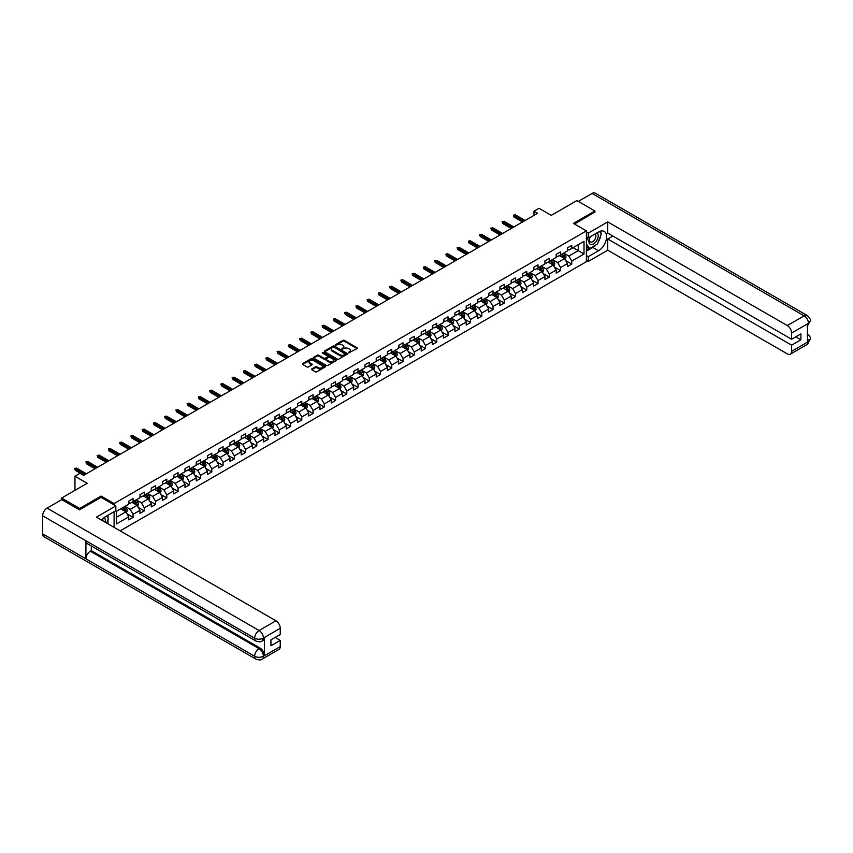 <?xml version="1.0" encoding="UTF-8"?>
<svg xmlns="http://www.w3.org/2000/svg" width="853" height="853" viewBox="0 0 853 853"><rect width="100%" height="100%" fill="white"/><g stroke="black" fill="none" stroke-linecap="round" stroke-linejoin="round"><path stroke-width="1.28" d="M348.546 352.918L357.055 348.578A1.002 0.576 0 0 0 357.055 347.757L344.313 340.4A1.002 0.576 0 0 0 342.895 340.4L335.378 344.74L335.378 345.316L337.34 344.751A3.199 1.845 0 0 1 341.872 344.751L342.938 345.369A3.199 1.845 0 0 1 343.876 346.67A3.199 1.845 0 0 1 342.938 347.981L341.957 349.112L343.93 348.557A3.199 1.845 0 0 1 348.45 348.557L349.517 349.165A3.199 1.845 0 0 1 350.455 350.476A3.199 1.845 0 0 1 349.517 351.788L348.546 352.342M311.825 368.922A1.002 0.576 0 0 0 311.825 369.744L315.397 371.801A1.002 0.576 0 0 0 316.815 371.801L325.174 366.982A1.002 0.576 0 0 0 325.174 366.172L312.433 358.814A1.002 0.576 0 0 0 311.014 358.814L302.666 363.634A1.002 0.576 0 0 0 302.666 364.455L306.984 366.939A1.002 0.576 0 0 0 308.391 366.939L311.974 364.881A1.002 0.576 0 0 0 311.974 364.06L309.831 362.824A2.676 1.546 0 0 1 309.042 361.736A2.676 1.546 0 0 1 310.695 360.307A2.676 1.546 0 0 1 313.616 360.638L321.997 365.479A2.676 1.546 0 0 1 322.786 366.577A2.676 1.546 0 0 1 321.133 368.006A2.676 1.546 0 0 1 318.212 367.664L316.815 366.865A1.002 0.576 0 0 0 315.397 366.865L311.825 368.922L311.825 369.744M594.904 212.237L594.904 210.99L576.884 200.583L551.283 215.361L539.021 208.281L533.978 211.192L537.582 213.282L83.605 475.377L80.001 473.298L74.957 476.209L74.957 490.368M101.123 497.406L101.123 496.073L79.638 508.473L61.619 498.067L87.209 483.288L74.957 476.209M101.123 496.073L114.11 503.569L586.395 230.886L586.395 261.69L120.166 530.875M594.904 210.99L573.419 223.39L586.395 230.886M337.415 359.102A1.002 0.576 0 0 0 338.833 359.102L347.182 354.272A1.002 0.576 0 0 0 347.182 353.462L334.44 346.105A1.002 0.576 0 0 0 333.022 346.105L324.673 350.924A1.002 0.576 0 0 0 324.673 351.745L337.415 359.102M322.509 353.067L323.223 353.163L323.223 352.332L336.178 359.817A1.002 0.576 0 0 1 336.178 360.627L327.819 365.447A1.002 0.576 0 0 1 326.411 365.447L313.669 358.1L317.241 356.053L317.241 355.211L313.669 357.279A1.002 0.576 0 0 0 313.669 358.1L313.669 357.279M317.241 356.053A1.002 0.576 0 0 1 318.659 356.053L318.659 355.211A1.002 0.576 0 0 0 317.241 355.211M318.659 355.211L323.82 358.196A1.002 0.576 0 0 0 325.238 358.196L327.616 356.831A1.002 0.576 0 0 0 327.616 356.01L322.231 352.907L323.223 352.332M61.619 499.73L61.619 498.067M79.638 508.473L79.638 509.721M114.11 527.378L114.11 511.683M114.11 504.891L114.11 503.569M127.054 513.911L133.068 517.387L133.068 514.348L139.988 510.35L139.988 513.389L144.317 510.894L144.317 507.855L151.237 503.856L151.237 506.895L155.566 504.4L155.566 501.361L162.486 497.363L162.486 500.402L166.815 497.907L166.815 494.868L173.735 490.87L173.735 493.908L178.064 491.403L178.064 488.364L184.984 484.376L184.984 487.415L189.313 484.909L189.313 481.87L196.233 477.883L196.233 480.921L200.562 478.416L200.562 475.377L207.482 471.378L207.482 474.428L211.811 471.922L211.811 468.883L218.731 464.885L218.731 467.924L223.059 465.429L223.059 462.39L229.979 458.392L229.979 461.43L234.308 458.935L234.308 455.897L241.228 451.898L241.228 454.937L245.557 452.442L245.557 449.403L252.477 445.405L252.477 448.443L256.806 445.948L256.806 442.91L263.726 438.911L263.726 441.95L268.055 439.455L268.055 436.416L274.975 432.418L274.975 435.456L279.304 432.961L279.304 429.923L286.224 425.924L286.224 428.963L290.553 426.468L290.553 423.429L297.473 419.431L297.473 422.47L301.802 419.975L301.802 416.936L308.722 412.937L308.722 415.976L313.051 413.481L313.051 410.442L319.971 406.444L319.971 409.483L324.3 406.977L324.3 403.938L331.22 399.95L331.22 402.989L335.549 400.483L335.549 397.445L342.469 393.457L342.469 396.496L346.787 393.99L346.787 390.951L353.718 386.963L353.718 390.002L358.036 387.497L358.036 384.458L364.967 380.459L364.967 383.498L369.285 381.003L369.285 377.964L376.216 373.966L376.216 377.005L380.534 374.51L380.534 371.471L387.465 367.472L387.465 370.511L391.783 368.016L391.783 364.977L398.714 360.979L398.714 364.018L403.032 361.523L403.032 358.484L409.952 354.485L409.952 357.524L414.281 355.029L414.281 351.99L421.201 347.992L421.201 351.031L425.53 348.536L425.53 345.497L432.45 341.499L432.45 344.537L436.779 342.042L436.779 339.004L443.699 335.005L443.699 338.044L448.028 335.549L448.028 332.51L454.948 328.512L454.948 331.55L459.277 329.055L459.277 326.017L466.196 322.018L466.196 325.057L470.525 322.562L470.525 319.512L477.445 315.525L477.445 318.564L481.774 316.058L481.774 313.019L488.694 309.031L488.694 312.07L493.023 309.564L493.023 306.526L499.943 302.538L499.943 305.577L504.272 303.071L504.272 300.032L511.192 296.034L511.192 299.072L515.521 296.577L515.521 293.539L522.441 289.54L522.441 292.579L526.77 290.084L526.77 287.045L533.69 283.047L533.69 286.086L538.019 283.591L538.019 280.552L544.939 276.553L544.939 279.592L549.268 277.097L549.268 274.058L556.188 270.06L556.188 273.099L560.517 270.604L560.517 267.565L567.437 263.566L567.437 266.605L571.766 264.11L571.766 261.071L584.017 253.991L584.017 241.335L578.249 244.662L578.249 250.665L584.017 253.991M133.068 517.387L128.739 519.882L128.739 516.843L116.488 523.923L116.488 511.267L128.739 504.187L128.739 501.148L133.068 498.653L133.068 501.692L139.988 497.694L139.988 494.655L144.317 492.16L144.317 495.198L151.237 491.2L151.237 488.161L155.566 485.666L155.566 488.705L162.486 484.707L162.486 481.668L166.815 479.173L166.815 482.212L173.735 478.213L173.735 475.174L178.064 472.669L178.064 475.718L184.984 471.72L184.984 468.681L189.313 466.175L189.313 469.214L196.233 465.226L196.233 462.187L200.562 459.682L200.562 462.721L207.482 458.733L207.482 455.694L211.811 453.188L211.811 456.227L218.731 452.229L218.731 449.19L223.059 446.695L223.059 449.734L229.979 445.735L229.979 442.696L234.308 440.201L234.308 443.24L241.228 439.242L241.228 436.203L245.557 433.708L245.557 436.747L252.477 432.748L252.477 429.709L256.806 427.214L256.806 430.253L263.726 426.255L263.726 423.216L268.055 420.721L268.055 423.76L274.975 419.761L274.975 416.722L279.304 414.227L279.304 417.266L286.224 413.268L286.224 410.229L290.553 407.734L290.553 410.773L297.473 406.774L297.473 403.736L301.802 401.241L301.802 404.279L308.722 400.281L308.722 397.242L313.051 394.747L313.051 397.786L319.971 393.787L319.971 390.749L324.3 388.254L324.3 391.292L331.22 387.294L331.22 384.255L335.549 381.749L335.549 384.788L342.469 380.801L342.469 377.762L346.787 375.256L346.787 378.295L353.718 374.307L353.718 371.268L358.036 368.763L358.036 371.801L364.967 367.803L364.967 364.764L369.285 362.269L369.285 365.308L376.216 361.309L376.216 358.271L380.534 355.776L380.534 358.814L387.465 354.816L387.465 351.777L391.783 349.282L391.783 352.321L398.714 348.323L398.714 345.284L403.032 342.789L403.032 345.828L409.952 341.829L409.952 338.79L414.281 336.295L414.281 339.334L421.201 335.336L421.201 332.297L425.53 329.802L425.53 332.841L432.45 328.842L432.45 325.803L436.779 323.308L436.779 326.347L443.699 322.349L443.699 319.31L448.028 316.815L448.028 319.854L454.948 315.855L454.948 312.816L459.277 310.321L459.277 313.36L466.196 309.362L466.196 306.323L470.525 303.828L470.525 306.867L477.445 302.868L477.445 299.829L481.774 297.324L481.774 300.363L488.694 296.375L488.694 293.336L493.023 290.83L493.023 293.869L499.943 289.881L499.943 286.843L504.272 284.337L504.272 287.376L511.192 283.388L511.192 280.338L515.521 277.843L515.521 280.882L522.441 276.884L522.441 273.845L526.77 271.35L526.77 274.389L533.69 270.39L533.69 267.352L538.019 264.856L538.019 267.895L544.939 263.897L544.939 260.858L549.268 258.363L549.268 261.402L556.188 257.403L556.188 254.365L560.517 251.87L560.517 254.908L567.437 250.91L567.437 247.871L571.766 245.376L571.766 248.415L584.017 241.335M131.916 502.353L137.109 505.349L130.189 509.348L124.996 506.351M128.739 502.524L130.189 503.355L133.068 501.692M130.189 509.348L133.068 514.348M137.109 505.349L139.988 510.35M143.165 495.86L148.358 498.856L141.438 502.854L136.245 499.858M139.988 496.03L141.438 496.862L144.317 495.198M141.438 502.854L144.317 507.855M148.358 498.856L151.237 503.856M154.414 489.366L159.607 492.362L152.687 496.361L147.494 493.365M151.237 489.537L152.687 490.368L155.566 488.705M152.687 496.361L155.566 501.361M159.607 492.362L162.486 497.363M165.663 482.873L170.856 485.869L163.936 489.867L158.743 486.871M162.486 483.043L163.936 483.875L166.815 482.212M163.936 489.867L166.815 494.868M170.856 485.869L173.735 490.87M176.912 476.379L182.105 479.375L175.185 483.374L169.992 480.378M173.735 476.55L175.185 477.381L178.064 475.718M175.185 483.374L178.064 488.364M182.105 479.375L184.984 484.376M188.161 469.886L193.354 472.882L186.434 476.88L181.241 473.884M184.984 470.056L186.434 470.888L189.313 469.214M186.434 476.88L189.313 481.87M193.354 472.882L196.233 477.883M199.41 463.392L204.603 466.388L197.683 470.387L192.49 467.391M196.233 463.552L197.683 464.395L200.562 462.721M197.683 470.387L200.562 475.377M204.603 466.388L207.482 471.378M210.659 456.899L215.852 459.895L208.921 463.893L203.739 460.897M207.482 457.059L208.921 457.89L211.811 456.227M208.921 463.893L211.811 468.883M215.852 459.895L218.731 464.885M221.908 450.405L227.101 453.401L220.17 457.4L214.988 454.404M218.731 450.565L220.17 451.397L223.059 449.734M220.17 457.4L223.059 462.39M227.101 453.401L229.979 458.392M233.157 443.912L238.35 446.908L231.419 450.906L226.226 447.9M229.979 444.072L231.419 444.903L234.308 443.24M231.419 450.906L234.308 455.897M238.35 446.908L241.228 451.898M244.406 437.418L249.598 440.415L242.668 444.402L237.475 441.406M241.228 437.578L242.668 438.41L245.557 436.747M242.668 444.402L245.557 449.403M249.598 440.415L252.477 445.405M255.655 430.914L260.847 433.921L253.917 437.909L248.724 434.913M252.477 431.085L253.917 431.917L256.806 430.253M253.917 437.909L256.806 442.91M260.847 433.921L263.726 438.911M266.904 424.421L272.086 427.428L265.166 431.415L259.973 428.419M263.726 424.591L265.166 425.423L268.055 423.76M265.166 431.415L268.055 436.416M272.086 427.428L274.975 432.418M278.153 417.927L283.335 420.924L276.415 424.922L271.222 421.926M274.975 418.098L276.415 418.93L279.304 417.266M276.415 424.922L279.304 429.923M283.335 420.924L286.224 425.924M289.391 411.434L294.584 414.43L287.664 418.428L282.471 415.432M286.224 411.604L287.664 412.436L290.553 410.773M287.664 418.428L290.553 423.429M294.584 414.43L297.473 419.431M300.64 404.94L305.832 407.937L298.913 411.935L293.72 408.939M297.473 405.111L298.913 405.943L301.802 404.279M298.913 411.935L301.802 416.936M305.832 407.937L308.722 412.937M311.889 398.447L317.081 401.443L310.161 405.442L304.969 402.445M308.722 398.618L310.161 399.449L313.051 397.786M310.161 405.442L313.051 410.442M317.081 401.443L319.971 406.444M323.138 391.954L328.33 394.95L321.41 398.948L316.218 395.952M319.971 392.124L321.41 392.956L324.3 391.292M321.41 398.948L324.3 403.938M328.33 394.95L331.22 399.95M334.387 385.46L339.579 388.456L332.659 392.455L327.467 389.458M331.22 385.631L332.659 386.462L335.549 384.788M332.659 392.455L335.549 397.445M339.579 388.456L342.469 393.457M345.636 378.967L350.828 381.963L343.908 385.961L338.716 382.965M342.469 379.127L343.908 379.969L346.787 378.295M343.908 385.961L346.787 390.951M350.828 381.963L353.718 386.963M356.885 372.473L362.077 375.469L355.157 379.468L349.965 376.472M353.718 372.633L355.157 373.465L358.036 371.801M355.157 379.468L358.036 384.458M362.077 375.469L364.967 380.459M368.133 365.98L373.326 368.976L366.406 372.974L361.214 369.978M364.967 366.14L366.406 366.971L369.285 365.308M366.406 372.974L369.285 377.964M373.326 368.976L376.216 373.966M379.382 359.486L384.575 362.482L377.655 366.481L372.462 363.474M376.216 359.646L377.655 360.478L380.534 358.814M377.655 366.481L380.534 371.471M384.575 362.482L387.465 367.472M390.631 352.993L395.824 355.989L388.904 359.977L383.711 356.981M387.465 353.153L388.904 353.984L391.783 352.321M388.904 359.977L391.783 364.977M395.824 355.989L398.714 360.979M401.88 346.489L407.073 349.495L400.153 353.483L394.96 350.487M398.714 346.659L400.153 347.491L403.032 345.828M400.153 353.483L403.032 358.484M407.073 349.495L409.952 354.485M413.129 339.995L418.322 343.002L411.402 346.99L406.209 343.994M409.952 340.166L411.402 340.997L414.281 339.334M411.402 346.99L414.281 351.99M418.322 343.002L421.201 347.992M424.378 333.502L429.571 336.498L422.651 340.496L417.458 337.5M421.201 333.672L422.651 334.504L425.53 332.841M422.651 340.496L425.53 345.497M429.571 336.498L432.45 341.499M435.627 327.008L440.82 330.004L433.9 334.003L428.707 331.007M432.45 327.179L433.9 328.01L436.779 326.347M433.9 334.003L436.779 339.004M440.82 330.004L443.699 335.005M446.876 320.515L452.069 323.511L445.149 327.509L439.956 324.513M443.699 320.685L445.149 321.517L448.028 319.854M445.149 327.509L448.028 332.51M452.069 323.511L454.948 328.512M458.125 314.021L463.318 317.017L456.398 321.016L451.205 318.02M454.948 314.192L456.398 315.024L459.277 313.36M456.398 321.016L459.277 326.017M463.318 317.017L466.196 322.018M469.374 307.528L474.567 310.524L467.647 314.522L462.454 311.526M466.196 307.698L467.647 308.53L470.525 306.867M467.647 314.522L470.525 319.512M474.567 310.524L477.445 315.525M480.623 301.034L485.815 304.031L478.885 308.029L473.703 305.033M477.445 301.205L478.885 302.037L481.774 300.363M478.885 308.029L481.774 313.019M485.815 304.031L488.694 309.031M491.872 294.541L497.064 297.537L490.134 301.536L484.952 298.539M488.694 294.701L490.134 295.543L493.023 293.869M490.134 301.536L493.023 306.526M497.064 297.537L499.943 302.538M503.121 288.047L508.313 291.044L501.383 295.042L496.201 292.046M499.943 288.207L501.383 289.05L504.272 287.376M501.383 295.042L504.272 300.032M508.313 291.044L511.192 296.034M514.37 281.554L519.562 284.55L512.632 288.549L507.439 285.552M511.192 281.714L512.632 282.546L515.521 280.882M512.632 288.549L515.521 293.539M519.562 284.55L522.441 289.54M525.619 275.061L530.811 278.057L523.881 282.055L518.688 279.048M522.441 275.22L523.881 276.052L526.77 274.389M523.881 282.055L526.77 287.045M530.811 278.057L533.69 283.047M536.868 268.567L542.06 271.563L535.13 275.562L529.937 272.555M533.69 268.727L535.13 269.559L538.019 267.895M535.13 275.562L538.019 280.552M542.06 271.563L544.939 276.553M548.116 262.074L553.298 265.07L546.378 269.058L541.186 266.061M544.939 262.234L546.378 263.065L549.268 261.402M546.378 269.058L549.268 274.058M553.298 265.07L556.188 270.06M559.365 255.569L564.547 258.576L557.627 262.564L552.435 259.568M556.188 255.74L557.627 256.572L560.517 254.908M557.627 262.564L560.517 267.565M564.547 258.576L567.437 263.566M573.056 247.669L578.249 250.665L568.876 256.071L563.684 253.074M567.437 249.247L568.876 250.078L571.766 248.415M568.876 256.071L571.766 261.071M533.978 211.192L533.978 215.361M116.488 517.259L125.86 511.843L120.668 508.846M125.86 511.843L128.739 516.843M565.742 260.634L571.766 264.11M554.493 267.128L560.517 270.604M543.244 273.621L549.268 277.097M531.995 280.115L538.019 283.591M520.746 286.608L526.77 290.084M509.497 293.101L515.521 296.577M498.248 299.595L504.272 303.071M486.999 306.088L493.023 309.564M475.75 312.582L481.774 316.058M464.501 319.086L470.525 322.562M453.252 325.579L459.277 329.055M442.003 332.073L448.028 335.549M430.754 338.566L436.779 342.042M419.516 345.06L425.53 348.536M408.267 351.553L414.281 355.029M397.018 358.047L403.032 361.523M385.769 364.54L391.783 368.016M374.52 371.034L380.534 374.51M363.271 377.527L369.285 381.003M352.022 384.021L358.036 387.497M340.774 390.514L346.787 393.99M329.525 397.008L335.549 400.483M318.276 403.501L324.3 406.977M307.027 410.005L313.051 413.481M295.778 416.499L301.802 419.975M284.529 422.992L290.553 426.468M273.28 429.486L279.304 432.961M262.031 435.979L268.055 439.455M250.782 442.472L256.806 445.948M239.533 448.966L245.557 452.442M228.284 455.459L234.308 458.935M217.035 461.953L223.059 465.429M205.786 468.446L211.811 471.922M194.537 474.94L200.562 478.416M183.288 481.433L189.313 484.909M172.039 487.927L178.064 491.403M160.791 494.431L166.815 497.907M149.552 500.924L155.566 504.4M138.303 507.418L144.317 510.894M348.824 353.014L349.517 352.62A3.199 1.845 0 0 0 350.455 351.308L350.455 350.476M343.876 346.67L343.876 347.512A3.199 1.845 0 0 1 342.938 348.813L342.245 349.218M357.055 347.757L357.055 348.578L344.313 341.232A1.002 0.576 0 0 0 342.895 341.232L335.655 345.412M347.182 353.462L347.182 354.272L334.44 346.936A1.002 0.576 0 0 0 333.022 346.936L324.684 351.745L324.673 350.924M345.412 354.155L334.227 347.128L332.212 347.715A3.199 1.845 0 0 0 331.273 349.026A3.199 1.845 0 0 0 332.212 350.327L339.857 354.741A3.199 1.845 0 0 0 344.388 354.741L345.412 354.155L345.412 354.987L345.412 354.411M331.273 349.026L331.273 349.858A3.199 1.845 0 0 0 332.212 351.169L332.212 350.327M345.412 354.987L344.388 355.573A3.199 1.845 0 0 1 339.857 355.573L332.212 351.169M318.659 356.053L323.82 359.028A1.002 0.576 0 0 0 325.238 359.028L327.616 357.663A1.002 0.576 0 0 0 327.904 357.258L327.904 356.415M323.223 353.163L336.157 360.638M329.183 361.299A2.676 1.546 0 0 0 332.105 361.629A2.676 1.546 0 0 0 333.758 360.201A2.676 1.546 0 0 0 332.969 359.102L330.015 357.396A1.002 0.576 0 0 0 328.597 357.396L326.23 358.772A1.002 0.576 0 0 0 326.23 359.593L329.183 361.299L329.183 362.13A2.676 1.546 0 0 0 332.105 362.461A2.676 1.546 0 0 0 333.758 361.032L333.758 360.201M325.942 359.177L325.942 360.009A1.002 0.576 0 0 0 326.23 360.424L326.23 359.593M329.183 362.13L326.23 360.424M322.786 366.577L322.786 367.408A2.676 1.546 0 0 1 321.133 368.837A2.676 1.546 0 0 1 318.212 368.496L316.815 367.696A1.002 0.576 0 0 0 315.397 367.696L311.846 369.754M309.042 361.736L309.042 362.568A2.676 1.546 0 0 0 309.831 363.655L309.831 362.824M311.953 364.892L309.831 363.655M325.174 366.172L325.174 366.982L312.433 359.646A1.002 0.576 0 0 0 311.014 359.646L302.676 364.455L302.666 363.634M565.123 259.557L565.976 257.393A2.698 1.557 -120 0 0 565.112 255.1L563.63 253.106M561.039 256.54L560.026 255.196M561.391 254.397L562.884 256.39A2.698 1.557 60 0 1 563.652 258.011L564.515 257.51A2.698 1.557 -120 0 0 563.748 255.889L562.255 253.895M561.583 254.29L563.236 256.497A1.375 0.8 60 0 1 563.481 256.913L564.515 257.51M523.817 221.226L513.996 215.564L513.996 217.057L513.346 215.18L515.287 214.807L525.107 220.479M513.996 217.057L522.516 221.983M513.346 215.18L515.287 214.807M590.052 236.899A6.632 3.828 120 0 0 591.193 244.544A6.632 3.828 120 0 0 597.185 239.81A6.632 3.828 120 0 0 597.025 232.869M590.425 236.676A4.542 2.623 120 0 0 590.415 241.943A4.542 2.623 120 0 0 591.076 242.145A4.542 2.623 120 0 0 595.234 238.797A4.542 2.623 120 0 0 594.957 234.085A4.542 2.623 120 0 0 594.936 234.074M599.552 231.494L601.322 234.01L597.431 244.043L589.647 248.543L586.395 246.357M589.647 248.543L586.395 243.915M586.395 241.335L587.824 237.667M105.09 522.164A6.632 3.828 120 0 0 104.205 517.536M102.978 520.948A4.542 2.623 120 0 0 102.509 519.082M106.593 516.012L108.406 518.592L106.668 523.081M596.002 244.875A11.473 6.621 120 0 1 592.814 247.455L598.518 250.75A11.473 6.621 120 0 0 606.003 240.631A11.473 6.621 120 0 0 604.255 231.44A11.473 6.621 120 0 0 598.518 232.016L588.271 237.923L588.271 233.136L607.741 221.897L787.287 325.558L804.123 315.834L592.131 193.439L578.323 201.415M598.518 250.75L588.271 256.657L588.271 261.444L607.741 250.206L607.741 239.011L791.616 345.166L791.616 351.361L808.559 341.499L807.471 342L807.471 324.097L808.452 323.33L791.616 333.043A6.12 3.529 -120 0 0 787.287 325.558M612.859 236.046L607.741 239.011M795.796 336.839L800.914 339.793L800.914 333.875L791.616 339.249L607.741 233.093L607.741 221.897M586.395 236.835L588.271 237.923M586.395 232.048L588.271 233.136M586.395 260.357L588.271 261.444M586.395 255.569L588.271 256.657M607.741 250.206L787.287 353.867A6.12 3.529 -120 0 0 790.347 354.166A6.12 3.529 -120 0 0 791.616 351.361M592.131 193.439A6.27 3.625 -60 0 1 595.266 193.13L807.258 315.525A6.27 3.625 -60 0 0 804.123 315.834A6.12 3.529 60 0 1 808.452 323.33M791.616 339.249L791.616 333.043M800.914 339.793L791.616 345.166M594.904 211.992L574.506 224.019M598.273 241.868A11.473 6.621 120 0 0 600.747 235.503M600.928 233.455A11.473 6.621 120 0 0 600.64 231.11M592.814 247.455L586.395 251.166M586.395 249.833L589.146 248.244M586.395 247.327L586.981 246.997M807.471 337.713L808.452 341.435M807.258 333.63C809.721 335.847 810.755 337.617 810.35 338.94L808.559 341.488M807.258 315.525C809.721 317.721 810.745 319.502 810.35 320.877L808.559 323.394M255.943 641.019A6.27 3.625 -60 0 1 254.642 638.193C257.531 639.579 260.41 639.569 263.289 638.161L262.138 641.019C261.114 642.064 259.045 642.064 255.943 641.019L87.209 543.606A6.27 3.625 -60 0 1 85.918 540.781L42.65 515.798A6.27 3.625 -60 0 1 47.086 508.121L61.757 499.645L79.425 509.849L101.059 497.363L115.837 505.893L115.837 510.68L105.601 516.598A11.473 6.621 120 0 0 101.582 520.138M115.837 505.893L96.368 517.131L275.914 620.792A6.12 3.529 60 0 1 280.242 628.288L280.242 634.493L270.934 639.857L270.934 645.774L280.242 640.4L280.242 646.606A6.12 3.529 60 0 1 278.974 649.4L262.138 659.124A6.12 3.529 -120 0 0 263.406 656.32L280.242 646.606M107.723 523.689L110.144 525.085M107.979 523.55L107.979 519.701M107.979 517.984L107.979 515.223M262.138 659.124C261.157 660.158 259.088 660.169 255.943 659.134L43.951 536.74A6.27 3.625 -60 0 1 42.65 533.871L85.918 558.843A6.27 3.625 -60 0 1 90.343 551.209L259.077 648.621L260.048 648.056A6.12 3.529 60 0 1 264.377 655.552L264.377 637.649A6.12 3.529 60 0 1 263.108 640.454L262.138 641.019M42.65 515.798L42.65 533.871M47.086 508.121L259.077 630.516A6.27 3.625 -60 0 0 254.642 638.193L85.918 540.781L85.918 558.843L254.642 656.266C257.521 657.652 260.4 657.652 263.289 656.266L263.406 656.32M280.242 640.4L275.114 637.447M91.324 545.984L91.324 550.643L260.048 648.056M91.324 550.643L90.343 551.209M553.874 266.051L554.727 263.897A2.698 1.557 -120 0 0 553.864 261.594L552.381 259.6M549.79 263.033L548.778 261.69M550.142 260.89L551.635 262.884A2.698 1.557 60 0 1 552.403 264.505L553.277 264.003A2.698 1.557 -120 0 0 552.499 262.383L551.006 260.4M550.334 260.783L551.987 262.991A1.375 0.8 60 0 1 552.232 263.406L553.277 264.003M542.625 272.544L543.478 270.39A2.698 1.557 -120 0 0 542.615 268.087L541.133 266.093M538.542 269.527L537.529 268.183M538.893 267.384L540.386 269.377A2.698 1.557 60 0 1 541.154 270.998L542.028 270.497A2.698 1.557 -120 0 0 541.25 268.876L539.757 266.893M539.085 267.277L540.738 269.484A1.375 0.8 60 0 1 540.983 269.9L542.028 270.497M512.568 227.719L502.748 222.057L502.748 223.55L502.097 221.684L504.038 221.3L513.858 226.973M502.748 223.55L511.267 228.476M502.097 221.684L504.038 221.3M501.319 234.212L491.499 228.551L491.499 230.043L490.848 228.177L492.789 227.794L502.609 233.466M491.499 230.043L500.018 234.97M490.848 228.177L492.789 227.794M531.376 279.038L532.229 276.884A2.698 1.557 -120 0 0 531.376 274.581L529.884 272.597M527.293 276.02L526.28 274.677M527.644 273.888L529.137 275.871A2.698 1.557 60 0 1 529.905 277.492L530.779 276.99A2.698 1.557 -120 0 0 530.001 275.37L528.508 273.386M527.836 273.77L529.489 275.977A1.375 0.8 60 0 1 529.734 276.393L530.779 276.99M520.127 285.531L520.98 283.377A2.698 1.557 -120 0 0 520.127 281.074L518.635 279.091M516.044 282.514L515.031 281.17M516.396 280.381L517.888 282.364A2.698 1.557 60 0 1 518.656 283.985L519.53 283.495A2.698 1.557 -120 0 0 518.752 281.863L517.27 279.88M516.587 280.264L518.24 282.471A1.375 0.8 60 0 1 518.485 282.887L519.53 283.495M508.878 292.025L509.731 289.871A2.698 1.557 -120 0 0 508.878 287.568L507.386 285.584M504.795 289.007L503.782 287.664M505.147 286.875L506.639 288.858A2.698 1.557 60 0 1 507.418 290.478L508.281 289.988A2.698 1.557 -120 0 0 507.503 288.357L506.021 286.373M505.339 286.768L506.991 288.964A1.375 0.8 60 0 1 507.236 289.38L508.281 289.988M490.07 240.717L480.25 235.044L480.25 236.537L479.599 234.671L481.54 234.298L491.36 239.96M480.25 236.537L488.769 241.463M479.599 234.671L481.54 234.298M478.821 247.21L469.001 241.538L469.001 243.03L468.35 241.164L470.291 240.791L480.111 246.453M469.001 243.03L477.52 247.956M468.35 241.164L470.291 240.791M467.572 253.704L457.752 248.031L457.752 249.534L457.101 247.658L459.042 247.285L468.862 252.946M457.752 249.534L466.271 254.45M457.101 247.658L459.042 247.285M497.63 298.529L498.493 296.364A2.698 1.557 -120 0 0 497.63 294.061L496.137 292.078M493.546 295.511L492.533 294.157M493.898 293.368L495.39 295.351A2.698 1.557 60 0 1 496.169 296.983L497.032 296.481A2.698 1.557 -120 0 0 496.254 294.85L494.772 292.867M494.09 293.261L495.742 295.458A1.375 0.8 60 0 1 495.988 295.884L497.032 296.481M456.323 260.197L446.503 254.525L446.503 256.028L445.852 254.151L447.793 253.778L457.624 259.451M446.503 256.028L455.022 260.943M445.852 254.151L447.793 253.778M486.381 305.022L487.244 302.858A2.698 1.557 -120 0 0 486.381 300.555L484.888 298.571M482.297 302.005L481.284 300.651M482.649 299.861L484.141 301.845A2.698 1.557 60 0 1 484.92 303.476L485.784 302.975A2.698 1.557 -120 0 0 485.005 301.344L483.523 299.36M482.841 299.755L484.493 301.951A1.375 0.8 60 0 1 484.739 302.378L485.784 302.975M445.074 266.69L435.254 261.018L435.254 262.521L434.603 260.645L436.555 260.272L446.375 265.944M435.254 262.521L443.773 267.437M434.603 260.645L436.555 260.272M475.132 311.516L475.995 309.351A2.698 1.557 -120 0 0 475.132 307.048L473.639 305.065M471.048 308.498L470.035 307.144M471.41 306.355L472.893 308.338A2.698 1.557 60 0 1 473.671 309.97L474.535 309.468A2.698 1.557 -120 0 0 473.756 307.837L472.274 305.854M471.592 306.248L473.244 308.445A1.375 0.8 60 0 1 473.49 308.871L474.535 309.468M433.825 273.184L424.005 267.511L424.005 269.015L423.355 267.138L425.306 266.765L435.126 272.438M424.005 269.015L432.524 273.93M423.355 267.138L425.306 266.765M463.883 318.009L464.746 315.845A2.698 1.557 -120 0 0 463.883 313.541L462.39 311.558M459.799 314.992L458.786 313.637M460.162 312.848L461.644 314.832A2.698 1.557 60 0 1 462.422 316.463L463.286 315.962A2.698 1.557 -120 0 0 462.507 314.33L461.025 312.347M460.343 312.742L461.995 314.949A1.375 0.8 60 0 1 462.251 315.365L463.286 315.962M422.576 279.677L412.756 274.005L412.756 275.508L412.106 273.632L414.057 273.259L423.877 278.931M412.756 275.508L421.275 280.424M412.106 273.632L414.057 273.259M452.634 324.503L453.497 322.338A2.698 1.557 -120 0 0 452.634 320.035L451.141 318.052M448.55 321.485L447.537 320.131M448.913 319.342L450.395 321.325A2.698 1.557 60 0 1 451.173 322.956L452.037 322.455A2.698 1.557 -120 0 0 451.258 320.835L449.776 318.841M449.094 319.235L450.747 321.442A1.375 0.8 60 0 1 451.002 321.858L452.037 322.455M411.327 286.171L401.507 280.498L401.507 282.002L400.857 280.125L402.808 279.752L412.628 285.424M401.507 282.002L410.026 286.917M400.857 280.125L402.808 279.752M441.385 330.996L442.249 328.831A2.698 1.557 -120 0 0 441.385 326.528L439.892 324.545M437.301 327.978L436.288 326.624M437.664 325.835L439.146 327.819A2.698 1.557 60 0 1 439.924 329.45L440.788 328.949A2.698 1.557 -120 0 0 440.009 327.328L438.527 325.334M437.845 325.729L439.498 327.936A1.375 0.8 60 0 1 439.753 328.352L440.788 328.949M400.078 292.664L390.258 286.992L390.258 288.495L389.608 286.619L391.559 286.245L401.379 291.918M390.258 288.495L398.777 293.411M389.608 286.619L391.559 286.245M430.136 337.489L431 335.325A2.698 1.557 -120 0 0 430.136 333.033L428.643 331.039M426.052 334.472L425.039 333.118M426.415 332.329L427.897 334.323A2.698 1.557 60 0 1 428.675 335.943L429.539 335.442A2.698 1.557 -120 0 0 428.76 333.822L427.278 331.828M426.596 332.222L428.249 334.429A1.375 0.8 60 0 1 428.505 334.845L429.539 335.442M388.829 299.158L379.009 293.485L379.009 294.989L378.359 293.112L380.31 292.739L390.13 298.411M379.009 294.989L387.529 299.915M378.359 293.112L380.31 292.739M418.887 343.983L419.751 341.818A2.698 1.557 -120 0 0 418.887 339.526L417.394 337.532M414.803 340.965L413.79 339.611M415.166 338.822L416.648 340.816A2.698 1.557 60 0 1 417.426 342.437L418.29 341.936A2.698 1.557 -120 0 0 417.512 340.315L416.029 338.321M415.347 338.716L417 340.923A1.375 0.8 60 0 1 417.256 341.339L418.29 341.936M377.58 305.651L367.76 299.989L367.76 301.482L367.11 299.606L369.061 299.232L378.881 304.905M367.76 301.482L376.28 306.408M367.11 299.606L369.061 299.232M407.638 350.476L408.502 348.312A2.698 1.557 -120 0 0 407.638 346.019L406.145 344.026M403.554 347.459L402.541 346.115M403.917 345.316L405.399 347.31A2.698 1.557 60 0 1 406.177 348.93L407.041 348.429A2.698 1.557 -120 0 0 406.263 346.808L404.78 344.825M404.098 345.209L405.751 347.416A1.375 0.8 60 0 1 406.007 347.832L407.041 348.429M366.332 312.145L356.511 306.483L356.511 307.976L355.861 306.099L357.812 305.726L367.632 311.398M356.511 307.976L365.031 312.902M355.861 306.099L357.812 305.726M396.389 356.97L397.253 354.816A2.698 1.557 -120 0 0 396.389 352.513L394.896 350.519M392.305 353.952L391.292 352.609M392.668 351.809L394.15 353.803A2.698 1.557 60 0 1 394.928 355.424L395.792 354.923A2.698 1.557 -120 0 0 395.024 353.302L393.532 351.319M392.849 351.703L394.502 353.91A1.375 0.8 60 0 1 394.758 354.326L395.792 354.923M355.083 318.638L345.262 312.976L345.262 314.469L344.612 312.603L346.563 312.219L356.383 317.892M345.262 314.469L353.782 319.395M344.612 312.603L346.563 312.219M385.14 363.463L386.004 361.309A2.698 1.557 -120 0 0 385.14 359.006L383.647 357.023M381.056 360.446L380.043 359.102M381.419 358.313L382.901 360.297A2.698 1.557 60 0 1 383.679 361.917L384.543 361.416A2.698 1.557 -120 0 0 383.775 359.795L382.283 357.812M381.611 358.196L383.253 360.403A1.375 0.8 60 0 1 383.509 360.819L384.543 361.416M343.834 325.142L334.013 319.47L334.013 320.963L333.363 319.097L335.314 318.723L345.134 324.385M334.013 320.963L342.533 325.889M333.363 319.097L335.314 318.723M373.902 369.957L374.755 367.803A2.698 1.557 -120 0 0 373.891 365.5L372.409 363.517M369.807 366.939L368.795 365.596M370.17 364.807L371.652 366.79A2.698 1.557 60 0 1 372.43 368.411L373.294 367.92A2.698 1.557 -120 0 0 372.526 366.289L371.034 364.306M370.362 364.689L372.004 366.897A1.375 0.8 60 0 1 372.26 367.312L373.294 367.92M332.585 331.636L322.765 325.963L322.765 327.456L322.114 325.59L324.065 325.217L333.886 330.879M322.765 327.456L331.295 332.382M322.114 325.59L324.065 325.217M362.653 376.45L363.506 374.296A2.698 1.557 -120 0 0 362.642 371.993L361.16 370.01M358.559 373.433L357.546 372.089M358.921 371.3L360.414 373.283A2.698 1.557 60 0 1 361.182 374.904L362.045 374.414A2.698 1.557 -120 0 0 361.277 372.782L359.785 370.799M359.113 371.183L360.755 373.39A1.375 0.8 60 0 1 361.011 373.806L362.045 374.414M321.336 338.129L311.516 332.457L311.516 333.949L310.865 332.084L312.816 331.71L322.637 337.372M311.516 333.949L320.046 338.876M310.865 332.084L312.816 331.71M351.404 382.954L352.257 380.79A2.698 1.557 -120 0 0 351.393 378.487L349.911 376.504M347.31 379.937L346.297 378.583M347.672 377.794L349.165 379.777A2.698 1.557 60 0 1 349.933 381.408L350.796 380.907A2.698 1.557 -120 0 0 350.029 379.276L348.536 377.293M347.864 377.687L349.506 379.884A1.375 0.8 60 0 1 349.762 380.299L350.796 380.907M310.087 344.623L300.267 338.95L300.267 340.454L299.616 338.577L301.567 338.204L311.388 343.866M300.267 340.454L308.797 345.369M299.616 338.577L301.567 338.204M340.155 389.448L341.008 387.283A2.698 1.557 -120 0 0 340.144 384.98L338.662 382.997M336.061 386.43L335.058 385.076M336.423 384.287L337.916 386.27A2.698 1.557 60 0 1 338.684 387.902L339.547 387.401A2.698 1.557 -120 0 0 338.78 385.769L337.287 383.786M336.615 384.181L338.268 386.377A1.375 0.8 60 0 1 338.513 386.804L339.547 387.401M298.838 351.116L289.018 345.444L289.018 346.947L288.367 345.07L290.319 344.697L300.139 350.37M289.018 346.947L297.548 351.862M288.367 345.07L290.319 344.697M328.906 395.941L329.759 393.777A2.698 1.557 -120 0 0 328.895 391.474L327.413 389.49M324.812 392.924L323.809 391.57M325.174 390.781L326.667 392.764A2.698 1.557 60 0 1 327.435 394.395L328.298 393.894A2.698 1.557 -120 0 0 327.531 392.263L326.038 390.279M325.366 390.674L327.019 392.87A1.375 0.8 60 0 1 327.264 393.297L328.298 393.894M287.589 357.61L277.769 351.937L277.769 353.441L277.118 351.564L279.07 351.191L288.89 356.863M277.769 353.441L286.299 358.356M277.118 351.564L279.07 351.191M317.657 402.435L318.51 400.27A2.698 1.557 -120 0 0 317.647 397.967L316.164 395.984M313.563 399.417L312.561 398.063M313.925 397.274L315.418 399.257A2.698 1.557 60 0 1 316.186 400.889L317.049 400.388A2.698 1.557 -120 0 0 316.282 398.756L314.789 396.773M314.117 397.167L315.77 399.375A1.375 0.8 60 0 1 316.015 399.79L317.049 400.388M276.34 364.103L266.52 358.431L266.52 359.934L265.88 358.057L267.821 357.684L277.641 363.357M266.52 359.934L275.05 364.849M265.88 358.057L267.821 357.684M306.408 408.928L307.261 406.764A2.698 1.557 -120 0 0 306.398 404.461L304.916 402.477M302.314 405.911L301.312 404.557M302.676 403.768L304.169 405.751A2.698 1.557 60 0 1 304.937 407.382L305.8 406.881A2.698 1.557 -120 0 0 305.033 405.26L303.54 403.266M302.868 403.661L304.521 405.868A1.375 0.8 60 0 1 304.766 406.284L305.8 406.881M265.091 370.597L255.271 364.924L255.271 366.427L254.631 364.551L256.572 364.178L266.392 369.85M255.271 366.427L263.801 371.343M254.631 364.551L256.572 364.178M295.159 415.422L296.012 413.257A2.698 1.557 -120 0 0 295.149 410.954L293.667 408.971M291.065 412.404L290.063 411.05M291.427 410.261L292.92 412.244A2.698 1.557 60 0 1 293.688 413.876L294.552 413.374A2.698 1.557 -120 0 0 293.784 411.754L292.291 409.76M291.619 410.154L293.272 412.362A1.375 0.8 60 0 1 293.517 412.777L294.552 413.374M253.853 377.09L244.022 371.418L244.022 372.921L243.382 371.044L245.323 370.671L255.143 376.344M244.022 372.921L252.552 377.836M243.382 371.044L245.323 370.671M283.91 421.915L284.763 419.751A2.698 1.557 -120 0 0 283.9 417.458L282.418 415.464M279.827 418.898L278.814 417.543M280.179 416.754L281.671 418.748A2.698 1.557 60 0 1 282.439 420.369L283.303 419.868A2.698 1.557 -120 0 0 282.535 418.247L281.042 416.253M280.37 416.648L282.023 418.855A1.375 0.8 60 0 1 282.268 419.271L283.303 419.868M242.604 383.583L232.784 377.911L232.784 379.414L232.133 377.538L234.074 377.165L243.894 382.837M232.784 379.414L241.303 384.34M232.133 377.538L234.074 377.165M272.661 428.409L273.514 426.244A2.698 1.557 -120 0 0 272.651 423.952L271.169 421.958M268.578 425.391L267.565 424.037M268.93 423.248L270.422 425.242A2.698 1.557 60 0 1 271.19 426.863L272.064 426.361A2.698 1.557 -120 0 0 271.286 424.741L269.793 422.747M269.121 423.141L270.774 425.348A1.375 0.8 60 0 1 271.019 425.764L272.064 426.361M231.355 390.077L221.535 384.415L221.535 385.908L220.884 384.031L222.825 383.658L232.645 389.331M221.535 385.908L230.054 390.834M220.884 384.031L222.825 383.658M261.413 434.902L262.266 432.738A2.698 1.557 -120 0 0 261.413 430.445L259.92 428.451M257.329 431.885L256.316 430.541M257.681 429.741L259.173 431.735A2.698 1.557 60 0 1 259.941 433.356L260.815 432.855A2.698 1.557 -120 0 0 260.037 431.234L258.544 429.251M257.873 429.635L259.525 431.842A1.375 0.8 60 0 1 259.77 432.258L260.815 432.855M220.106 396.57L210.286 390.909L210.286 392.401L209.635 390.525L211.576 390.152L221.396 395.824M210.286 392.401L218.805 397.327M209.635 390.525L211.576 390.152M250.164 441.396L251.017 439.242A2.698 1.557 -120 0 0 250.164 436.939L248.671 434.945M246.08 438.378L245.067 437.035M246.432 436.235L247.924 438.229A2.698 1.557 60 0 1 248.692 439.849L249.566 439.348A2.698 1.557 -120 0 0 248.788 437.728L247.295 435.744M246.624 436.128L248.276 438.335A1.375 0.8 60 0 1 248.522 438.751L249.566 439.348M208.857 403.064L199.037 397.402L199.037 398.895L198.386 397.029L200.327 396.645L210.147 402.317M199.037 398.895L207.556 403.821M198.386 397.029L200.327 396.645M238.915 447.889L239.768 445.735A2.698 1.557 -120 0 0 238.915 443.432L237.422 441.438M234.831 444.871L233.818 443.528M235.183 442.739L236.676 444.722A2.698 1.557 60 0 1 237.443 446.343L238.318 445.842A2.698 1.557 -120 0 0 237.539 444.221L236.057 442.238M235.375 442.622L237.027 444.829A1.375 0.8 60 0 1 237.273 445.245L238.318 445.842M197.608 409.568L187.788 403.895L187.788 405.388L187.138 403.522L189.078 403.138L198.898 408.811M187.788 405.388L196.307 410.314M187.138 403.522L189.078 403.138M227.666 454.382L228.519 452.229A2.698 1.557 -120 0 0 227.666 449.926L226.173 447.942M223.582 451.365L222.569 450.021M223.934 449.232L225.427 451.216A2.698 1.557 60 0 1 226.205 452.836L227.069 452.346A2.698 1.557 -120 0 0 226.29 450.715L224.808 448.731M224.126 449.115L225.778 451.322A1.375 0.8 60 0 1 226.024 451.738L227.069 452.346M186.359 416.061L176.539 410.389L176.539 411.882L175.889 410.016L177.829 409.643L187.66 415.304M176.539 411.882L185.058 416.808M175.889 410.016L177.829 409.643M216.417 460.876L217.28 458.722A2.698 1.557 -120 0 0 216.417 456.419L214.924 454.436M212.333 457.858L211.32 456.515M212.685 455.726L214.178 457.709A2.698 1.557 60 0 1 214.956 459.33L215.82 458.839A2.698 1.557 -120 0 0 215.041 457.208L213.559 455.225M212.877 455.609L214.529 457.816A1.375 0.8 60 0 1 214.775 458.232L215.82 458.839M175.11 422.555L165.29 416.882L165.29 418.375L164.64 416.509L166.58 416.136L176.411 421.798M165.29 418.375L173.809 423.301M164.64 416.509L166.58 416.136M205.168 467.369L206.031 465.216A2.698 1.557 -120 0 0 205.168 462.912L203.675 460.929M201.084 464.352L200.071 463.008M201.436 462.219L202.929 464.203A2.698 1.557 60 0 1 203.707 465.834L204.571 465.333A2.698 1.557 -120 0 0 203.792 463.701L202.31 461.718M201.628 462.113L203.281 464.309A1.375 0.8 60 0 1 203.526 464.725L204.571 465.333M163.861 429.048L154.041 423.376L154.041 424.879L153.391 423.003L155.342 422.63L165.162 428.291M154.041 424.879L162.56 429.795M153.391 423.003L155.342 422.63M193.919 473.873L194.783 471.709A2.698 1.557 -120 0 0 193.919 469.406L192.426 467.423M189.835 470.856L188.822 469.502M190.198 468.713L191.68 470.696A2.698 1.557 60 0 1 192.458 472.327L193.322 471.826A2.698 1.557 -120 0 0 192.543 470.195L191.061 468.212M190.379 468.606L192.032 470.803A1.375 0.8 60 0 1 192.277 471.229L193.322 471.826M152.612 435.542L142.792 429.869L142.792 431.373L142.142 429.496L144.093 429.123L153.913 434.795M142.792 431.373L151.312 436.288M142.142 429.496L144.093 429.123M182.67 480.367L183.534 478.202A2.698 1.557 -120 0 0 182.67 475.899L181.177 473.916M178.586 477.349L177.573 475.995M178.949 475.206L180.431 477.19A2.698 1.557 60 0 1 181.209 478.821L182.073 478.32A2.698 1.557 -120 0 0 181.294 476.688L179.812 474.705M179.13 475.1L180.783 477.296A1.375 0.8 60 0 1 181.039 477.723L182.073 478.32M141.363 442.035L131.543 436.363L131.543 437.866L130.893 435.99L132.844 435.616L142.664 441.289M131.543 437.866L140.063 442.782M130.893 435.99L132.844 435.616M171.421 486.86L172.285 484.696A2.698 1.557 -120 0 0 171.421 482.393L169.928 480.41M167.337 483.843L166.324 482.489M167.7 481.7L169.182 483.683A2.698 1.557 60 0 1 169.96 485.314L170.824 484.813A2.698 1.557 -120 0 0 170.046 483.182L168.563 481.199M167.881 481.593L169.534 483.79A1.375 0.8 60 0 1 169.79 484.216L170.824 484.813M130.114 448.529L120.294 442.856L120.294 444.36L119.644 442.483L121.595 442.11L131.415 447.782M120.294 444.36L128.814 449.275M119.644 442.483L121.595 442.11M160.172 493.354L161.036 491.189A2.698 1.557 -120 0 0 160.172 488.886L158.679 486.903M156.088 490.336L155.075 488.982M156.451 488.193L157.933 490.176A2.698 1.557 60 0 1 158.711 491.808L159.575 491.307A2.698 1.557 -120 0 0 158.797 489.686L157.315 487.692M156.632 488.087L158.285 490.294A1.375 0.8 60 0 1 158.541 490.71L159.575 491.307M118.866 455.022L109.045 449.35L109.045 450.853L108.395 448.977L110.346 448.603L120.166 454.276M109.045 450.853L117.565 455.769M108.395 448.977L110.346 448.603M148.923 499.847L149.787 497.683A2.698 1.557 -120 0 0 148.923 495.38L147.43 493.397M144.839 496.83L143.826 495.476M145.202 494.687L146.684 496.67A2.698 1.557 60 0 1 147.462 498.301L148.326 497.8A2.698 1.557 -120 0 0 147.548 496.179L146.066 494.186M145.383 494.58L147.036 496.787A1.375 0.8 60 0 1 147.292 497.203L148.326 497.8M107.617 461.516L97.796 455.843L97.796 457.347L97.146 455.47L99.097 455.097L108.917 460.769M97.796 457.347L106.316 462.262M97.146 455.47L99.097 455.097M137.674 506.341L138.538 504.176A2.698 1.557 -120 0 0 137.674 501.873L136.181 499.89M133.59 503.323L132.578 501.969M133.953 501.18L135.435 503.174A2.698 1.557 60 0 1 136.213 504.795L137.077 504.294A2.698 1.557 -120 0 0 136.299 502.673L134.817 500.679M134.134 501.074L135.787 503.281A1.375 0.8 60 0 1 136.043 503.696L137.077 504.294M96.368 468.009L86.548 462.337L86.548 463.84L85.897 461.963L87.848 461.59L97.668 467.263M86.548 463.84L95.067 468.755M85.897 461.963L87.848 461.59M126.425 512.834L127.289 510.67A2.698 1.557 -120 0 0 126.425 508.377L124.933 506.383M122.342 509.817L121.329 508.463M122.704 507.674L124.186 509.667A2.698 1.557 60 0 1 124.964 511.288L125.828 510.787A2.698 1.557 -120 0 0 125.06 509.166L123.568 507.172M122.885 507.567L124.538 509.774A1.375 0.8 60 0 1 124.794 510.19L125.828 510.787M74.957 486.434L74.957 484.941M85.119 474.503L75.299 468.841L75.299 470.334L74.648 468.457L76.599 468.084L86.42 473.756M75.299 470.334L83.818 475.26M74.648 468.457L76.599 468.084M349.517 352.62L349.517 351.788M341.957 349.112L341.957 348.546M342.938 348.813L342.938 347.981M335.378 345.316L335.378 344.74M342.895 341.232L342.895 340.4M344.313 341.232L344.313 340.4M333.022 346.936L333.022 346.105M334.44 346.936L334.44 346.105M339.857 355.573L339.857 354.741M344.388 355.573L344.388 354.741M323.82 359.028L323.82 358.196M325.238 359.028L325.238 358.196M327.616 357.663L327.616 356.831M336.178 360.627L336.178 359.817M315.397 367.696L315.397 366.865M316.815 367.696L316.815 366.865M318.212 368.496L318.212 367.664M311.974 364.881L311.974 364.06M311.014 359.646L311.014 358.814M312.433 359.646L312.433 358.814M564.281 258.416L565.965 257.446M563.748 255.889L565.112 255.1M561.828 256.998L562.884 256.39M810.35 338.961L807.183 344.441A6.12 3.529 -120 0 0 808.452 341.648M807.471 326.134L808.452 323.532M264.377 655.552L263.3 656.266M280.242 628.288L263.3 638.161M263.406 638.215L264.377 637.649M263.406 638.012A6.12 3.529 60 0 0 259.077 630.516L275.914 620.792M255.943 659.134A6.27 3.625 -60 0 1 254.642 656.266A6.27 3.625 -60 0 1 259.077 648.621C261.679 650.37 263.119 652.865 263.406 656.117M553.032 264.91L554.717 263.94M552.499 262.383L553.864 261.594M550.58 263.492L551.635 262.884M541.783 271.403L543.468 270.433M541.25 268.876L542.615 268.087M539.331 269.985L540.386 269.377M530.545 277.897L532.219 276.937M530.001 275.37L531.376 274.581M528.082 276.479L529.137 275.871M519.296 284.39L520.97 283.431M518.752 281.863L520.127 281.074M516.833 282.972L517.888 282.364M508.047 290.884L509.721 289.924M507.503 288.357L508.878 287.568M505.584 289.466L506.639 288.858M496.798 297.388L498.472 296.417M496.254 294.85L497.63 294.061M494.335 295.959L495.39 295.351M485.549 303.881L487.223 302.911M485.005 301.344L486.381 300.555M483.086 302.452L484.141 301.845M474.3 310.375L475.974 309.404M473.756 307.837L475.132 307.048M471.837 308.946L472.893 308.338M463.051 316.868L464.725 315.898M462.507 314.33L463.883 313.541M460.588 315.45L461.644 314.832M451.802 323.362L453.476 322.391M451.258 320.835L452.634 320.035M449.339 321.944L450.395 321.325M440.553 329.855L442.227 328.885M440.009 327.328L441.385 326.528M438.09 328.437L439.146 327.819M429.304 336.349L430.978 335.378M428.76 333.822L430.136 333.033M426.841 334.93L427.897 334.323M418.055 342.842L419.729 341.872M417.512 340.315L418.887 339.526M415.592 341.424L416.648 340.816M406.806 349.335L408.48 348.365M406.263 346.808L407.638 346.019M404.343 347.917L405.399 347.31M395.557 355.829L397.231 354.859M395.024 353.302L396.389 352.513M393.094 354.411L394.15 353.803M384.308 362.322L385.982 361.363M383.775 359.795L385.14 359.006M381.845 360.904L382.901 360.297M373.06 368.816L374.734 367.856M372.526 366.289L373.891 365.5M370.597 367.398L371.652 366.79M361.811 375.309L363.485 374.35M361.277 372.782L362.642 371.993M359.348 373.891L360.414 373.283M350.562 381.813L352.236 380.843M350.029 379.276L351.393 378.487M348.099 380.385L349.165 379.777M339.313 388.307L340.987 387.337M338.78 385.769L340.144 384.98M336.85 386.878L337.916 386.27M328.064 394.8L329.738 393.83M327.531 392.263L328.895 391.474M325.611 393.372L326.667 392.764M316.815 401.294L318.5 400.324M316.282 398.756L317.647 397.967M314.362 399.876L315.418 399.257M305.566 407.787L307.251 406.817M305.033 405.26L306.398 404.461M303.114 406.369L304.169 405.751M294.317 414.281L296.002 413.31M293.784 411.754L295.149 410.954M291.865 412.863L292.92 412.244M283.068 420.774L284.753 419.804M282.535 418.247L283.9 417.458M280.616 419.356L281.671 418.748M271.819 427.268L273.504 426.297M271.286 424.741L272.651 423.952M269.367 425.85L270.422 425.242M260.57 433.761L262.255 432.791M260.037 431.234L261.413 430.445M258.118 432.343L259.173 431.735M249.332 440.255L251.006 439.284M248.788 437.728L250.164 436.939M246.869 438.837L247.924 438.229M238.083 446.748L239.757 445.788M237.539 444.221L238.915 443.432M235.62 445.33L236.676 444.722M226.834 453.242L228.508 452.282M226.29 450.715L227.666 449.926M224.371 451.823L225.427 451.216M215.585 459.735L217.259 458.775M215.041 457.208L216.417 456.419M213.122 458.317L214.178 457.709M204.336 466.239L206.01 465.269M203.792 463.701L205.168 462.912M201.873 464.81L202.929 464.203M193.087 472.733L194.761 471.762M192.543 470.195L193.919 469.406M190.624 471.304L191.68 470.696M181.838 479.226L183.512 478.256M181.294 476.688L182.67 475.899M179.375 477.797L180.431 477.19M170.589 485.72L172.263 484.749M170.046 483.182L171.421 482.393M168.126 484.301L169.182 483.683M159.34 492.213L161.014 491.243M158.797 489.686L160.172 488.886M156.877 490.795L157.933 490.176M148.091 498.706L149.765 497.736M147.548 496.179L148.923 495.38M145.628 497.288L146.684 496.67M136.843 505.2L138.517 504.23M136.299 502.673L137.674 501.873M134.379 503.782L135.435 503.174M125.594 511.693L127.268 510.723M125.06 509.166L126.425 508.377M123.131 510.275L124.186 509.667M345.614 354.699L345.614 353.867M790.347 354.166L807.183 344.441M810.35 320.899L807.183 326.336"/></g></svg>
